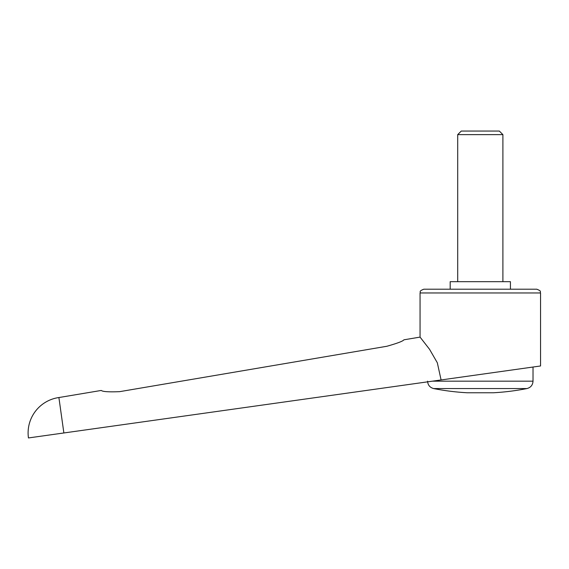 <?xml version="1.0" encoding="UTF-8"?>
<svg xmlns="http://www.w3.org/2000/svg" width="569" height="569" viewBox="0 0 569 569"><rect width="100%" height="100%" fill="white"/><g stroke="black" fill="none" stroke-linecap="round" stroke-linejoin="round"><path stroke-width="0.85" d="M58.899 397.539A35.769 35.769 0 0 0 28.45 437.945L63.87 432.966L58.899 397.539L101.261 390.448C102.619 391.692 108.729 392.098 119.597 391.664L386.877 346.265C397.333 343.306 403.016 341.158 403.926 339.807L420.057 337.104L429.545 349.295L437.326 362.787L441.096 379.95L540.55 365.974L540.55 292.971L420.057 292.971L420.057 337.104M63.87 432.966L441.096 379.95M510.429 289.208L510.429 281.676L450.179 281.676L450.179 289.208M427.618 381.842L533.772 366.927L533.018 367.026L533.018 381.173L432.39 381.173M480.3 388.563L433.663 388.563A240.986 240.986 0 0 0 467.121 392.759L493.479 392.759A240.986 240.986 0 0 0 526.944 388.563L480.3 388.563M420.057 292.971C420.946 291.826 418.293 291.342 423.82 289.208L536.787 289.208C542.314 291.342 539.661 291.826 540.55 292.971M457.711 281.676L457.711 134.625L461.274 131.055L499.326 131.055L502.896 134.625L502.896 281.676M457.711 134.625L502.896 134.625M427.589 381.173C427.86 385.078 429.88 387.539 433.663 388.563M526.944 388.563C530.728 387.539 532.748 385.078 533.018 381.173"/></g></svg>
